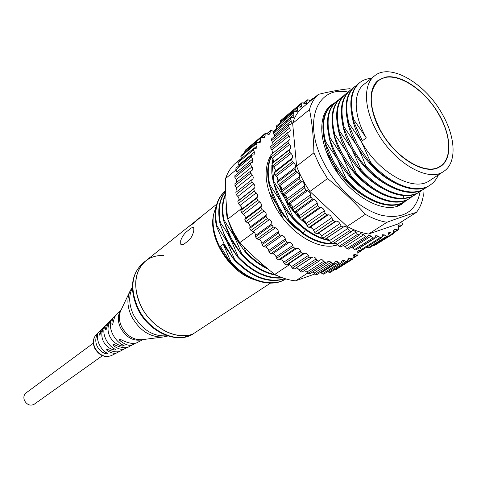 <?xml version="1.0" encoding="UTF-8"?>
<svg xmlns="http://www.w3.org/2000/svg" width="477" height="477" viewBox="0 0 477 477"><rect width="100%" height="100%" fill="white"/><g stroke="black" fill="none" stroke-linecap="round" stroke-linejoin="round"><path stroke-width="0.72" d="M270.435 283.147L193.191 333.846L185.535 336.571M185.607 336.714L188.159 335.033C172.895 338.3 152.735 327.055 142.569 309.084C132.302 291.161 133.965 270.107 145.682 260.919C134.264 271.532 132.648 286.498 140.846 305.811C150.016 325.32 171.672 338.592 187.741 335.116L184.897 336.995L193.233 333.822M203.262 214.93L192.75 223.922L188.129 227.016L192.75 223.922L200.125 217.595M216.743 204.156L188.403 226.849M213.428 215.169L213.219 216.552C208.843 239.132 230.164 272.337 253.782 279.48M182.947 244.749L180.747 244.206L180.705 240.647C182.011 236.807 184.134 233.706 187.062 231.339L191.271 228L193.734 227.088L193.811 230.308C192.935 234.845 191.152 238.285 188.463 240.641L184.116 244.033M244.963 274.788C234.332 268.062 225.913 258.731 219.706 246.806C214.125 235.447 212.056 224.762 213.493 214.751L216.355 205.551M442.787 115.011C426.11 83.731 390.293 62.308 374.469 75.938C363.367 84.304 363.718 107.647 376.287 130.448C392.917 162.311 428.364 183.019 443.717 171.392C456.793 163.176 455.851 138.074 442.787 115.011M366.288 137.877L362.329 140.816L353.123 120.264L353.821 119.727L366.288 137.877C353.552 115.541 353.04 92.586 363.868 84.435L374.469 75.938M438.423 174.856C436.55 179.239 433.79 182.637 430.135 185.046C416.636 194.533 390.114 184.778 370.593 162.15L369.89 162.651L357.452 144.442L348.299 123.99L348.985 123.46L361.363 141.532C356.194 132.195 353.004 123.215 351.787 114.593M427.148 186.799L425.061 188.343C411.532 197.812 385.082 188.165 365.668 165.668L364.971 166.169C359.3 158.966 355.186 152.92 352.616 148.037L343.523 127.675L344.203 127.15L356.492 145.151C351.495 136.112 348.365 127.389 347.107 118.976M422.133 190.061L420.088 191.575C406.541 201.079 380.127 191.539 360.791 169.156L360.099 169.651L347.834 151.591L338.795 131.33L339.469 130.811L351.674 148.735C346.845 139.994 343.78 131.527 342.48 123.328M382.56 188.469C368.155 180.604 356.265 168.548 346.898 152.282L355.961 172.602L355.276 173.091L343.1 155.108C340.167 150.046 337.173 143.327 334.115 134.943L334.782 134.431L346.898 152.282C342.247 143.839 339.248 135.629 337.907 127.657M377.033 191.432C362.919 183.573 351.305 171.696 342.176 155.794L351.179 176.019L350.5 176.502L338.414 158.591C335.265 153.016 332.284 146.326 329.482 138.521L330.144 138.008L342.176 155.794C337.692 147.649 334.765 139.701 333.381 131.962M371.553 194.354C357.738 186.507 346.385 174.815 337.495 159.27L346.451 179.4L345.777 179.877L333.775 162.037L324.897 142.063L325.552 141.556L337.495 159.27C333.19 151.424 330.328 143.744 328.915 136.237M326.805 152.884L332.868 162.711C328.731 155.168 325.94 147.757 324.503 140.494M299.711 218.317C293.772 212.384 288.812 205.748 284.829 198.408L293.176 217.464L292.58 217.888L281.513 200.871L273.238 181.958L273.816 181.51L284.829 198.408L282.509 193.757M281.692 191.915L279.194 185.159M303.342 228.084C294.059 220.958 286.516 212.092 280.709 201.473C283.231 205.909 285.997 212.229 289.008 220.44L288.418 220.863C283.41 214.119 279.749 208.467 277.429 203.912L269.195 185.076L269.767 184.635L280.709 201.473L276.636 192.648L273.911 183.848M269.141 192.356L276.624 204.508L272.623 195.808L269.928 187.121M244.737 251.284L234.141 236.079L241.917 254.086L241.386 254.462L231.202 238.261L223.48 220.374L223.999 219.98L234.141 236.079L228.364 221.03M240.897 253.788L230.486 238.792L238.22 256.727L237.695 257.103L227.571 240.957C225.263 236.789 222.699 230.85 219.891 223.147L220.404 222.753C224.953 229.109 228.316 234.451 230.486 238.792L224.78 223.934M237.093 256.268L226.861 241.487L234.559 259.345L234.034 259.715L223.975 243.634L216.331 225.895L216.838 225.508L226.861 241.487L221.227 226.802M353.821 119.727C349.385 102.251 351.352 89.885 359.73 82.634C362.973 80.053 366.879 78.633 371.446 78.365M348.985 123.46C344.615 106.055 346.624 93.719 355.007 86.444L357.148 84.954M443.717 171.392L429.705 180.568C413.768 192.541 378.094 172.632 361.363 141.532L370.593 162.15M344.203 127.15C339.886 109.788 341.943 97.469 350.368 90.189L352.461 88.722M393.722 182.405C378.756 174.552 366.348 162.132 356.492 145.151C359.306 149.897 362.365 156.736 365.668 165.668M339.469 130.811C335.218 113.52 337.305 101.225 345.73 93.927L347.822 92.46M388.117 185.458C373.431 177.599 361.28 165.358 351.674 148.735L360.791 169.156M417.172 193.292L413.654 195.677L410.482 197.079L403.286 198.45C387.747 198.569 371.971 189.953 355.961 172.602M366.115 197.234C352.604 189.399 341.52 177.891 332.868 162.711L338.36 173.986M296.676 212.492L297.38 214.459L296.777 214.888L294.577 211.943M292.914 209.606L288.859 203.399M286.945 200.155L283.964 194.574M281.967 190.406L279.898 185.607M278.019 180.765L277.316 178.803L277.876 178.368M298.25 230.29C289.396 223.296 282.187 214.698 276.624 204.508L283.058 218.472M244.146 247.336L245.649 251.421L245.112 251.802C240.641 245.613 237.224 240.193 234.863 235.543L227.106 217.578L227.499 217.273M230.409 262.308L220.404 246.281L223.266 244.158L230.922 261.939L230.409 262.308C247.247 281.394 271.902 288.406 285.806 278.89M353.123 120.264C348.699 102.793 350.678 90.427 359.056 83.177L359.306 82.98M429.652 185.362L429.413 185.517C415.908 195.004 389.399 185.267 369.89 162.651M348.299 123.99C343.941 106.592 345.95 94.255 354.339 86.981L354.506 86.85M424.715 188.564L424.345 188.809C410.81 198.283 384.373 188.648 364.971 166.169M343.523 127.675C339.219 110.318 341.282 98 349.707 90.719L349.915 90.552M419.665 191.849L419.384 192.04C405.826 201.544 379.418 192.016 360.099 169.651M338.795 131.33C334.556 114.045 336.649 101.756 345.074 94.458L345.294 94.279M415.127 194.807L409.779 197.538L402.588 198.909C387.05 199.034 371.279 190.43 355.276 173.091M334.782 134.431C330.591 117.193 332.713 104.922 341.162 97.612L343.231 96.157M334.115 134.943C329.935 117.718 332.064 105.447 340.512 98.131L340.769 97.928M409.683 198.343L409.552 198.426C395.952 207.96 369.651 198.629 350.5 176.502M412.253 196.494L410.25 197.979C396.649 207.507 370.337 198.164 351.179 176.019M330.144 138.008C326.006 120.836 328.17 108.589 336.631 101.261L338.682 99.818M329.482 138.521C325.356 121.355 327.526 109.108 335.993 101.78L336.136 101.661M407.388 199.666L404.693 201.592C391.062 211.108 364.827 201.878 345.777 179.877M405.378 201.145C391.754 210.661 365.507 201.413 346.451 179.4M325.552 141.556C321.468 124.431 323.674 112.196 332.165 104.862L334.18 103.443M324.897 142.063C320.824 124.938 323.036 112.715 331.533 105.375L332.165 104.862M400.155 204.538L397.538 206.04M402.564 202.803L396.309 206.416M327.645 108.512L329.72 107.033M306.574 224.393L301.536 220.076M233.331 258.737L223.266 244.158M385.857 77.024C401.258 74.305 424.214 90.177 437.594 112.017C451.099 133.804 452.923 158.364 440.641 166.485L436.115 168.566C422.056 172.936 398.337 158.68 383.776 136.309C369.091 113.997 366.992 88.955 378.183 80.386L385.857 77.024M313.317 229.276L310.42 227.285M306.544 224.297L301.798 220.088M299.634 217.947L296.777 214.888M277.316 178.803L276.881 176.842M310.414 101.011L308.386 99.89L307.301 99.842L306.717 103.467L304.875 103.545L301.893 102.728L301.547 106.985L300.021 107.194L297.225 106.723L297.529 109.334L297.183 111.63L293.403 111.785L293.301 113.127L293.933 114.629L293.719 117.336L290.505 117.843L290.487 119.399L291.274 120.896L291.238 124.032L288.603 124.807L288.692 126.578L290.35 130.102L289.795 131.604L287.75 132.564L287.965 134.544L289.026 135.945C290.171 137.65 290.314 138.98 289.444 139.928L270.805 154.828L271.133 156.975L272.289 158.263C273.589 159.896 273.858 161.286 273.106 162.43L271.95 163.718L272.516 165.972L274.281 167.701L275.253 169.687L275.181 171.189L274.156 172.984L274.979 175.28L277.107 177.104L278.019 178.75L278.151 180.354L277.423 182.423L278.49 184.712L280.44 186.024L281.615 187.533L282.11 189.226L281.704 191.855L282.992 194.091L285.27 195.379L286.462 196.876L286.987 198.581L286.91 201.091L288.4 203.232L290.684 204.204L291.99 205.581L292.693 207.292L292.944 209.946L294.607 211.949L296.855 212.587L298.244 213.815L299.121 215.497L299.693 218.245L301.494 220.076L303.36 220.255L304.839 221.149L305.984 222.687L307.021 225.83L308.917 227.44L310.962 227.38L312.441 228.244L314.772 232.543L316.734 233.915L317.825 233.563C319.22 233.325 320.461 234.1 321.552 235.888L322.798 238.267L324.789 239.371L325.749 238.816C327.013 238.327 328.259 238.929 329.488 240.623L324.473 239.466M323.627 239.21C312.548 235.608 302.197 228.501 292.58 217.888M273.238 181.958L271.818 173.169L271.86 165.012M272.021 163.635L272.927 159.127M336.702 243.461C326.292 245.202 314.999 241.964 302.829 233.742L288.418 220.863M306.127 223.021L302.925 220.159M299.365 216.612L297.38 214.459M329.052 240.032L325.242 239.102M322.834 238.339C312.226 234.553 302.34 227.595 293.176 217.464M273.816 181.51L272.331 165.787M272.623 162.967L273.226 159.729M336.398 243.222L333.214 243.526M331.533 243.556C322.53 243.401 313.162 239.991 303.426 233.325L289.008 220.44M269.767 184.635C267.317 173.747 267.812 164.571 271.252 157.106M272.468 153.087L272.82 152.765M337.656 244.546L333.256 245.804M269.195 185.076C266.673 173.813 267.287 164.404 271.031 156.855M337.746 244.659L336.631 245.095M227.195 214.972L226.408 205.778M265.999 267.418C258.623 263.596 251.838 258.26 245.649 251.421M267.74 268.897C259.53 265.081 251.987 259.381 245.112 251.802M227.106 217.578L225.973 209.385L226.158 201.723M276.571 275.312C264.025 273.202 252.303 266.255 241.386 254.462M223.48 220.374C221.37 209.868 222.121 200.936 225.746 193.59M282.748 277.888C267.412 279.45 252.393 272.522 237.695 257.103M219.891 223.147C217.309 209.63 219.229 199.004 225.651 191.265M285.18 278.699C268.629 283.958 251.582 277.626 234.034 259.715M216.331 225.895C213.493 210.226 216.445 198.647 225.174 191.158L225.424 190.961M275.122 274.603C263.221 272.027 252.154 265.188 241.917 254.086M223.999 219.98C221.972 209.981 222.562 201.383 225.77 194.187M282.169 277.674C267.102 278.705 252.452 271.723 238.22 256.727M220.404 222.753C217.876 209.624 219.629 199.189 225.657 191.45M284.972 278.634C268.533 283.374 251.731 276.946 234.559 259.345M216.838 225.508C214 209.856 216.928 198.283 225.633 190.788M285.795 278.884C271.812 287.911 247.551 280.774 230.922 261.939M191.271 228L187.062 231.339C184.128 233.712 182.005 236.819 180.705 240.647L180.747 244.206C181.487 245.321 182.649 245.232 184.235 243.938L188.463 240.641C191.188 238.226 192.97 234.779 193.811 230.308L193.734 227.088L191.271 228M163.659 255.529C156.718 255.195 150.732 256.99 145.682 260.919L188.129 227.016M93.337 343.178L26.05 392.941C23.79 394.89 23.29 397.478 24.554 400.692C27.171 404.955 30.397 406.13 34.237 404.228L102.424 355.705M110.724 321.808L110.348 321.033L111.457 319.888C109.638 323.627 110.014 328.325 112.578 333.989C115.422 339.588 119.149 343.404 123.758 345.437L124.181 345.73L122.404 346.081L121.546 344.299M110.348 321.033C107.498 325.761 107.277 330.841 109.692 336.273C112.429 341.58 116.668 344.853 122.404 346.081M104.022 329.035L103.563 328.075L104.642 326.948C103.253 330.346 103.658 334.466 105.858 339.302C108.261 344.084 111.451 347.453 115.416 349.408L115.869 349.742L114.086 350.035L113.162 348.097M103.563 328.075C101.345 332.26 101.273 336.661 103.342 341.288C105.65 345.825 109.233 348.741 114.086 350.035M97.529 336.255L96.944 335.039L98 333.918C97.022 336.947 97.457 340.471 99.294 344.489C101.273 348.472 103.914 351.382 107.23 353.236L107.713 353.624L105.924 353.833L104.892 351.668M96.944 335.039C95.34 338.646 95.4 342.367 97.135 346.195C99.025 349.963 101.953 352.509 105.924 353.833M119.566 351.299L118.135 352.193C115.178 354.077 111.451 353.469 106.955 350.374L106.663 349.283L107.951 349.593C113.931 352.181 118.314 352.545 121.104 350.684L127.794 347.089M126.166 348.121C122.822 350.374 118.511 349.486 113.228 345.455L113.007 344.322L114.259 344.65C121.379 348.013 126.488 348.592 129.595 346.385L136.219 342.784M134.365 343.971C130.656 346.594 125.767 345.408 119.703 340.399L119.536 339.23L120.759 339.576C129.04 343.744 134.878 344.549 138.27 341.991L143.058 339.564M109.257 321.838L103.801 327.091L99.669 335.164L99.377 334.52L100.218 334.222M102.722 328.337L101.655 329.237L99.377 334.52M115.947 315.178L110.509 320.365C108.798 321.748 107.48 324.491 106.55 328.593L105.906 330.054L105.542 329.428L106.443 329.112M108.023 322.857C106.526 324.074 105.697 326.268 105.542 329.428M117.467 313.395L117.366 313.49C115.38 315.005 113.908 318.29 112.948 323.34L112.328 324.807L111.904 324.193L112.852 323.871M114.528 316.34C112.769 317.688 111.892 320.305 111.904 324.193M193.859 333.453C177.563 345.056 148.472 332.189 137.531 308.464C129.333 289.3 131.109 274.203 142.873 263.167C131.455 273.768 129.822 288.692 137.972 307.945C149.027 331.932 178.279 344.758 193.859 333.453L193.239 333.834M380.062 129.571C368.894 106.83 368.363 90.552 378.476 80.744C392.595 68.658 424.602 87.768 439.514 115.768C451.176 136.386 451.987 158.74 440.396 166.097C426.647 176.579 394.938 158.042 380.062 129.571M273.762 131.741L271.86 130.567L270.614 130.459L269.743 134.132L267.579 134.103L265.194 133.417L265.099 136.243L264.574 137.752L260.484 137.448L260.669 140.56L260.186 142.444L256.59 142.492L256.387 143.619L257.067 145.867L256.662 148.144L253.585 148.484L253.448 149.82L254.378 152.091L254.092 154.775L251.552 155.335L251.492 156.873L252.661 159.127L252.542 162.234L250.538 162.925L250.58 164.672L252.285 167.445L252.643 168.894L252.208 170.241L250.574 171.13L250.741 173.079L252.333 175.172C253.442 176.83 253.543 178.142 252.643 179.102L251.689 179.805L251.987 181.946L253.752 183.895C255.028 185.499 255.284 186.877 254.521 188.027L253.77 188.868L254.307 191.098L257.479 194.699L257.729 196.315L256.882 198.11L257.675 200.376L259.977 202.153L261.11 203.643L261.551 205.307L260.991 207.328L262.028 209.582L264.407 211.072L265.659 212.45L266.285 214.125L266.029 216.349L267.287 218.544L269.994 219.909L271.264 221.268L271.92 222.95L271.89 224.989L273.345 227.082L275.748 227.911L277.167 228.984L278.121 230.588L278.467 233.074L280.088 235.024L282.736 235.602L284.155 236.652L285.133 238.244L285.622 240.444L287.381 242.215L289.628 242.316L291.095 243.008L292.484 244.743L293.218 246.967L295.078 248.523L297.177 248.255L298.632 248.732L300.14 250.312L301.1 252.512L303.026 253.83L304.696 253.263C306.073 253.001 307.289 253.746 308.345 255.493L309.12 256.984L311.07 258.033L312.542 257.169C313.788 256.668 315.011 257.24 316.203 258.886L317.11 260.311L318.952 261.152L320.687 259.679L322.166 259.721L324.926 262.439L326.62 263.101L328.224 261.152L331.324 262.141L332.427 263.358L333.966 263.853L335.54 261.289L338.306 261.98L339.475 263.06L340.846 263.405L342.319 260.215L344.74 260.645L345.956 261.581L347.155 261.795L348.448 257.979L350.529 258.194L352.789 259.071L353.141 256.179L353.839 254.635L355.574 254.676L353.141 256.209M276.29 129.643L276.416 129.017L273.363 131.545M276.916 128.462L276.416 129.017M355.574 254.676L357.667 255.296L358 254.348L357.738 252.148L358.4 250.27L361.715 250.556L362.043 249.632M272.838 152.64L271.693 154.113M270.542 155.854C263.548 168.757 264.824 185.106 274.382 204.895C288.329 232.824 319.393 251.773 337.805 244.737M241.38 158.334L235.095 163.551C230.832 167.373 227.672 172.352 225.615 178.476C225.365 192.505 226.092 206.052 227.791 219.122L232.931 231.112L239.776 242.65C250.538 254.044 262.207 264.634 274.77 274.43C281.895 278.025 288.818 280.166 295.531 280.852L315.088 273.917M352.789 259.071L335.665 269.773L334.598 269.654M249.525 146.612L265.194 133.417M244.904 152.235L244.987 150.41L260.484 137.448M241.445 158.561L240.855 156.563L241.064 155.442L256.59 142.492M238.989 165.68L237.874 162.723L238.023 161.405L253.585 148.484M237.445 173.604L235.865 169.723L235.936 168.196L251.552 155.335M236.83 182.214L236.252 179.602L234.887 177.444L234.857 175.715L250.538 162.925M237.051 191.432L236.532 187.807L234.964 185.75L234.976 183.734M318.851 261.205L301.959 272.128L300.128 271.318L299.246 269.916C298.071 268.307 296.861 267.752 295.621 268.253L294.142 269.123L292.216 268.104L290.845 265.719L289.205 264.52L288.096 264.401L286.188 265.039L284.286 263.757L283.35 261.593L281.865 260.048L280.428 259.589L278.335 259.87L276.499 258.349L275.789 256.161L274.424 254.462L273.267 253.853L270.745 253.71L269.01 251.981L268.545 249.805L267.329 247.986L265.892 247.116L263.56 246.675L261.968 244.761L261.754 242.65L260.71 240.742L259.315 239.692L256.936 238.894L255.505 236.836L255.553 234.821L254.915 233.17L253.675 231.84L250.991 230.516L249.763 228.364L250.043 226.164L249.435 224.518L248.201 223.164L245.852 221.716L244.844 219.498L245.405 217.798L244.993 215.854L241.612 212.659L240.843 210.429L241.696 208.652L241.463 207.054L238.351 203.53L237.838 201.33L238.864 200.066L238.995 198.611L238.321 196.995L236.127 194.503L235.853 192.392L251.671 179.823M309.764 273.81L307.886 273.351L306.89 272.045L304.433 270.531M333.966 263.853L316.865 274.669L315.339 274.192L312.763 271.956M340.846 263.405L323.722 274.168L322.363 273.834L320.598 272.307M347.155 261.795L330.024 272.522L327.854 271.574M225.615 178.476L235.984 169.955M227.791 219.122L241.72 208.401M239.776 242.65L254.098 232.192M295.531 280.852L307.677 273.071M274.77 274.43L289.509 264.646M381.451 237.892L362.818 249.602L361.59 249.37L380.217 237.641L381.451 237.892L382.608 234.702L384.736 234.97L386.722 236.246L387.771 236.377L388.761 232.591L390.526 232.669L393.382 233.7L393.495 231.262L394.133 229.318L398.194 229.938L398.468 228.775L398.104 227.279L398.647 224.977L402.147 225.162L402.355 223.826L401.67 221.686M366.795 247.104L368.083 247.921L386.722 236.246M387.771 236.377L369.132 248.04L368.083 247.921M373.67 245.202L392.505 233.664M393.382 233.7L374.755 245.339L373.885 245.309M284.876 117.05L301.893 102.728M280.398 122.631L280.369 120.818L297.225 106.723M277.113 128.957L276.392 127.21L276.505 125.874L293.403 111.785M274.74 136.225L273.524 133.447L273.559 131.908L290.505 117.843M273.267 144.382L271.663 140.572L271.592 138.819L288.603 124.807M272.605 153.373L271.896 149.832L270.853 148.46L270.823 146.409M270.805 154.828L287.953 141.007M287.983 140.983L288.335 143.166L289.509 144.477C290.833 146.147 291.119 147.554 290.374 148.705L289.223 149.993L289.819 152.276L291.614 154.053L292.52 155.729L292.634 157.321L291.542 159.39L292.395 161.721L294.297 163.295L295.49 165.269L295.639 166.89L294.929 168.983L296.026 171.309L298.28 172.924L299.365 174.546L299.717 176.24L299.329 178.571L300.653 180.855L302.662 181.94L304.177 183.711L304.72 185.44L304.666 187.98L306.192 190.168L308.19 190.973L309.597 192.261L310.467 193.972L310.831 197.013L312.524 199.058L314.79 199.726L316.203 200.99L317.098 202.695L317.706 205.486L319.536 207.358L321.415 207.555L323.185 208.759L324.235 210.405L325.153 213.243L327.079 214.894L329.136 214.853L330.627 215.741L333.018 220.124L335.009 221.531L336.094 221.185C337.495 220.958 338.753 221.757 339.868 223.582L341.144 226.003L343.16 227.141L344.114 226.587C345.378 226.11 346.636 226.73 347.894 228.453L329.488 240.623L330.937 242.9L349.373 230.779L351.287 231.691L352.551 230.641L354.065 230.707L355.419 231.643L357.547 234.368L359.3 235.089L360.511 233.635L363.712 234.72L365.507 236.717L367.093 237.266L368.363 235.256L371.213 236.026L373.109 237.814L374.523 238.196L375.775 235.608L378.261 236.103L380.217 237.641M351.191 231.739L332.827 243.777L330.937 242.9M334.621 242.608L337.412 244.224L339.034 246.359L357.547 234.368M340.966 246.877L339.034 246.359M343.285 245.434L345.175 246.645L346.94 248.606L365.507 236.717M348.776 248.815L348.514 249.125L346.94 248.606M351.609 247.152L354.5 249.608L373.109 237.814M374.523 238.196L355.902 249.972L354.5 249.608M359.461 247.724L361.59 249.37M405.915 200.781L402.338 203.727C385.458 216.308 348.115 195.57 331.265 162.544C318.505 138.962 318.815 114.444 330.889 105.244L334.955 102.68M416.451 212.348C408.199 214.745 398.367 218.049 386.96 222.264C380.044 221.191 372.829 218.549 365.31 214.34C354.077 201.676 341.49 189.757 327.538 178.571L319.858 165.895L313.908 152.837L296.593 166.163C299.878 174.856 304.308 183.287 309.883 191.462L347.113 226.414C354.56 230.498 361.721 233.038 368.602 234.028L398.14 223.916L416.451 212.348C419.945 207.865 422.223 202.349 423.29 195.791L422.92 189.655M301.726 108.219C297.529 112.012 294.5 117.074 292.651 123.394L309.484 109.561C311.272 103.199 314.254 98.125 318.433 94.351L301.726 108.219M327.538 178.571L309.883 191.462M386.96 222.264L368.602 234.028M365.31 214.34L347.113 226.414M318.433 94.351C330.263 91.471 340.614 89.598 349.492 88.722L351.579 89.288M347.894 228.453L349.373 230.779M314.045 97.994L313.347 98.101L313.103 98.775M296.593 166.163L292.651 123.394M313.908 152.837C313.574 137.143 312.101 122.714 309.484 109.561M402.588 198.909L403.286 198.45L403.399 195.6M302.829 233.742L305.495 229.729M167.141 335.76C153.278 336.893 142.039 329.875 133.423 314.725C128.856 304.672 128.51 295.716 132.385 287.852M130.114 290.952L120.806 310.587C118.66 315.446 118.928 320.83 121.617 326.733C126.667 335.772 133.441 340.095 141.931 339.713L163.492 336.959C150.237 337.543 139.576 330.668 131.515 316.334C127.234 306.973 126.769 298.513 130.114 290.952L132.379 287.088M121.212 309.728C117.61 314.677 117.36 320.687 120.466 327.759C126.405 337.847 133.876 341.788 142.873 339.588M117.968 352.27L111.385 355.603C104.845 357.833 99.371 355.27 94.959 347.912C92.705 342.599 93.128 338.193 96.217 334.693L101.559 329.339M106.955 350.374L108.428 349.838M113.228 345.455L114.713 344.919M119.703 340.399L121.206 339.857M199.601 217.858L194.723 221.835M351.758 258.963L334.639 269.678M350.529 258.194L347.655 259.995M345.956 261.581L328.826 272.313M344.74 260.645L341.186 262.881M339.475 263.06L322.363 273.834M338.306 261.98L321.212 272.778M332.427 263.358L315.339 274.192M331.324 262.141L314.26 272.999M324.926 262.439L307.886 273.351M323.913 261.11L306.89 272.045M317.11 260.311L300.128 271.318M316.203 258.886L299.246 269.916M312.542 257.169L295.621 268.253M311.07 258.033L294.142 269.123M309.12 256.984L292.216 268.104M308.345 255.493L291.459 266.637M304.696 253.263L287.852 264.461M303.026 253.83L286.188 265.039M301.1 252.512L284.286 263.757M300.474 250.98L283.678 262.249M296.909 248.273L280.16 259.607M295.078 248.523L278.335 259.87M293.218 246.967L276.499 258.349M292.753 245.422L276.052 256.835M289.342 242.286L272.695 253.764M287.381 242.215L270.745 253.71M285.622 240.444L269.01 251.981M285.329 238.923L268.73 250.479M282.14 235.417L265.6 247.044M280.088 235.024L263.56 246.675M278.467 233.074L261.968 244.761M278.347 231.601L261.867 243.312M275.45 227.791L259.017 239.573M273.345 227.082L256.936 238.894M271.89 224.989L255.505 236.836M271.956 223.594L255.583 235.459M269.404 219.557L253.084 231.494M267.287 218.544L250.991 230.516M266.029 216.349L249.763 228.364M266.273 215.061L250.02 227.088M264.115 210.876L247.915 222.974M262.028 209.582L245.852 221.716M260.991 207.328L244.844 219.498M261.42 206.171L245.273 218.353M259.697 201.92L243.604 214.167M257.675 200.376L241.612 212.659M256.882 198.11L240.843 210.429M257.479 197.102L241.44 209.427M256.221 192.869L240.235 205.259M254.307 191.098L238.351 203.53M253.77 188.868L237.838 201.33M254.521 188.027L238.589 200.495M253.752 183.895L237.862 196.411M251.987 181.946L236.127 194.503M252.333 175.172L236.532 187.807M250.741 173.079L234.964 185.75M251.969 166.867L236.252 179.602M250.58 164.672L234.887 177.444M252.661 159.127L237.009 171.941M251.492 156.873L235.865 169.723M254.378 152.091L238.774 164.959M253.448 149.82L237.874 162.723M257.067 145.867L254.11 148.317M256.387 143.619L240.855 156.563M260.669 140.56L258.23 142.587M260.251 138.378L244.743 151.334M265.099 136.243L263.012 137.978M264.938 134.168L261.181 137.304M270.262 132.97L268.515 134.425M270.364 131.032L267.025 133.816M361.017 250.598L357.798 252.619M359.807 250.186L357.732 251.492M356.808 255.273L353.141 257.568M348.168 92.103C316.645 85.144 301.756 122.726 324.563 164.249C337.776 189.22 361.477 210.136 381.874 215.365C403.441 219.486 416.206 211.538 420.171 191.521M381.844 236.789L384.736 234.97M388.081 234.201L390.526 232.669M393.477 230.57L395.558 229.258M393.65 232.365L397.49 229.962M398.051 225.901L399.744 224.834M398.14 227.41L401.604 225.233M310.348 100.969L313.103 98.679M303.974 103.169L307.063 100.593M305.155 103.652L307.2 101.953M298.107 106.645L301.679 103.664M299.604 107.075L301.983 105.095M280.19 121.951L297.058 107.862M294.655 111.731L297.529 109.334M276.392 127.21L293.301 113.127M277.006 128.683L293.933 114.629M273.524 133.447L290.487 119.399M274.299 134.919L291.274 120.896M271.663 140.572L288.692 126.578M272.576 142.003L289.622 128.039M270.853 148.46L287.965 134.544M271.896 149.832L289.026 135.945M271.133 156.975L288.335 143.166M272.289 158.263L289.509 144.477M273.106 162.43L290.374 148.705M271.95 163.718L289.223 149.993M272.516 165.972L289.819 152.276M273.762 167.141L291.083 153.475M275.068 171.422L292.443 157.821M274.156 172.984L291.542 159.39M274.979 175.28L292.395 161.721M276.296 176.305L293.731 162.776M278.073 180.622L295.561 167.165M277.423 182.423L294.929 168.983M278.49 184.712L296.026 171.309M279.85 185.577L297.404 172.197M282.074 189.84L299.681 176.538M281.704 191.855L299.329 178.571M282.992 194.091L300.653 180.855M284.375 194.777L302.048 181.558M286.993 198.903L304.725 185.768M286.91 201.091L304.666 187.98M288.4 203.232L306.192 190.168M289.772 203.721L307.576 190.675M292.741 207.626L310.605 194.658M292.944 209.946L310.831 197.013M294.607 211.949L312.524 199.058M295.949 212.235L313.872 199.356M299.204 215.842L317.193 203.047M299.693 218.245L317.706 205.486M301.494 220.076L319.536 207.358M302.77 220.141L320.824 207.441M306.258 223.385L324.36 210.756M307.021 225.83L325.153 213.243M308.917 227.44L327.079 214.894M310.116 227.296L328.277 214.763M313.759 230.111L331.968 217.649M314.772 232.543L333.018 220.124M316.734 233.915L335.009 221.531M317.825 233.563L336.094 221.185M321.552 235.888L339.868 223.582M322.798 238.267L341.144 226.003M324.789 239.371L343.16 227.141M325.749 238.816L344.114 226.587M337.412 244.224L355.89 232.186M345.175 246.645L363.712 234.72M352.634 247.861L371.213 236.026M359.658 247.867L378.261 236.103M359.473 82.843L359.062 83.177M429.407 185.517L430.135 185.046M354.858 86.564L354.339 86.987M424.345 188.809L425.061 188.343M350.136 90.374L349.707 90.719M419.378 192.034L420.088 191.575M345.73 93.927L345.074 94.458M340.918 97.809L340.512 98.137M409.552 198.426L410.25 197.973M336.631 101.261L335.993 101.78M399.893 204.711L400.573 204.263M167.862 335.999L163.492 336.959M117.366 313.49L121.289 309.561M111.385 355.603C104.582 357.953 99.025 355.496 94.714 348.228C92.443 342.921 92.943 338.414 96.217 334.693M145.682 260.919L142.873 263.167M378.476 80.744L375.471 83.123M440.396 166.097L437.2 168.214M200.155 217.411L196.733 219.885M309.567 273.989L326.62 263.101M301.959 272.128L318.952 261.152M235.853 192.392L251.689 179.805M234.821 183.83L250.574 171.13M266.756 133.673L270.614 130.459M273.208 131.455L276.648 128.593M357.839 252.989L361.715 250.556M353.147 258.123L357.667 255.296M398.194 229.938L393.704 232.746M402.147 225.162L398.194 227.642M405.188 219.486L401.676 221.704M313.347 98.101L310.074 100.82M307.301 99.842L303.533 102.984M287.75 132.564L270.662 146.505M351.287 231.691L332.827 243.777M359.3 235.089L340.775 247.056M367.093 237.266L348.514 249.125"/></g></svg>
